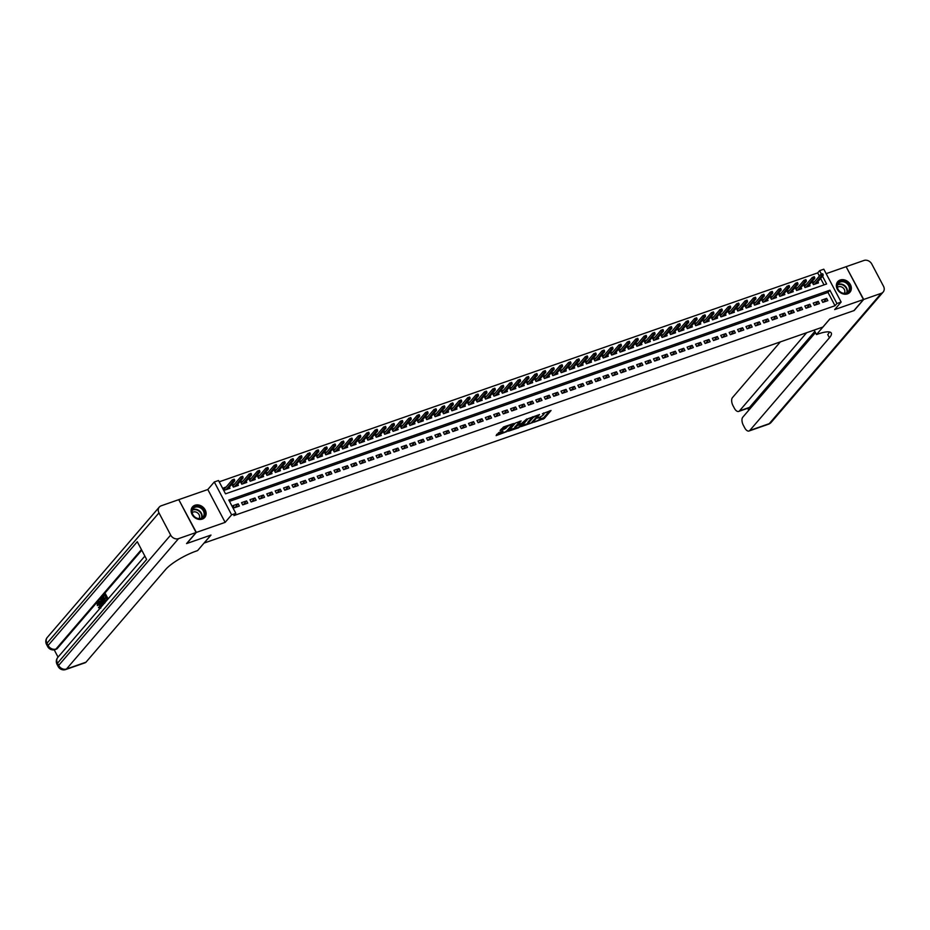<?xml version="1.0" encoding="UTF-8"?>
<svg xmlns="http://www.w3.org/2000/svg" width="930" height="930" viewBox="0 0 930 930"><rect width="100%" height="100%" fill="white"/><g stroke="black" fill="none" stroke-linecap="round" stroke-linejoin="round"><path stroke-width="1.4" d="M533.96 422.208L544.248 418.523L551.048 410.502L542.364 413.815A3.255 0.791 152.2 0 1 544.05 413.699A3.255 0.791 152.2 0 1 543.818 414.292L543.248 414.943A3.255 0.791 152.2 0 1 539.412 417.256L537.435 418.163L538.889 417.861A3.255 0.791 152.2 0 1 540.574 417.744A3.255 0.791 152.2 0 1 540.33 418.337L539.772 418.988A3.255 0.791 152.2 0 1 535.936 421.302L533.96 422.208M202.263 519.103A8.068 6.661 40.7 0 0 204.74 517.44A8.068 6.661 40.7 0 0 204.205 508.408A8.068 6.661 40.7 0 0 194.963 505.246A8.068 6.661 40.7 0 0 192.498 506.92A8.068 6.661 40.7 0 0 193.033 515.941A8.068 6.661 40.7 0 0 202.263 519.103M847.509 293.857A8.068 6.661 40.7 0 0 849.974 292.194A8.068 6.661 40.7 0 0 849.439 283.173A8.068 6.661 40.7 0 0 840.197 280.011A8.068 6.661 40.7 0 0 837.732 281.674A8.068 6.661 40.7 0 0 838.267 290.695A8.068 6.661 40.7 0 0 847.509 293.857M498.771 432.555L496.132 435.624L507.071 431.497L513.872 423.487L503.607 426.917L500.061 430.485L504.746 428.986L507.083 426.951A2.72 0.663 152.2 0 1 509.652 425.266A2.72 0.663 152.2 0 1 511.698 424.917A2.72 0.663 152.2 0 1 511.5 425.405L507.059 430.567A2.72 0.663 152.2 0 1 504.502 432.241A2.72 0.663 152.2 0 1 502.456 432.601A2.72 0.663 152.2 0 1 502.653 432.113L502.932 431.101L498.771 432.555M178.839 499.782L196.346 532.413L186.825 543.504L210.994 535.064L204.135 543.05L822.887 327.046L829.746 319.06L853.914 310.632L863.447 299.541L834.652 309.597L841.127 302.052L836.919 303.529L835.012 305.738L233.918 515.58L235.825 513.36L231.617 514.825L214.295 481.973L218.504 480.508L225.525 493.83L826.619 283.987L822.527 276.222M196.346 532.413L225.141 522.369L231.617 514.825M521.346 426.521L532.727 422.546L539.54 414.524L528.077 418.686L521.346 426.521M518.696 427.742L508.443 431.183L515.243 423.162L521.137 420.941L518.254 424.499L521.544 423.487L526.799 418.93L519.905 427.021L518.417 427.196M863.447 299.541L846.126 266.689L826.154 273.664M226.153 487.006L223.77 487.843L224.944 490.064L229.989 488.297L229.35 487.099M234.558 484.077L232.175 484.902L233.349 487.122L238.394 485.367L237.766 484.17M242.963 481.136L240.591 481.973L241.754 484.193L246.799 482.426L246.171 481.228M251.379 478.206L248.996 479.043L250.17 481.252L255.204 479.496L254.576 478.299M259.784 475.276L257.401 476.102L258.575 478.322L263.62 476.567L262.981 475.358M268.189 472.335L265.806 473.172L266.98 475.393L272.025 473.626L271.386 472.428M276.594 469.406L274.211 470.231L275.385 472.452L280.43 470.696L279.791 469.487M284.999 466.465L282.627 467.302L283.79 469.522L288.835 467.755L288.207 466.558M293.415 463.535L291.032 464.361L292.194 466.581L297.24 464.826L296.612 463.617M301.82 460.594L299.437 461.431L300.611 463.651L305.656 461.885L305.017 460.687M310.225 457.665L307.842 458.49L309.016 460.71L314.061 458.955L313.422 457.746M318.63 454.724L316.247 455.561L317.421 457.781L322.466 456.014L321.827 454.817M327.035 451.794L324.651 452.619L325.825 454.84L330.871 453.084L330.243 451.887M335.439 448.865L333.068 449.69L334.23 451.91L339.276 450.143L338.648 448.946M343.856 445.923L341.473 446.76L342.647 448.969L347.68 447.214L347.053 446.016M352.261 442.994L349.878 443.819L351.052 446.04L356.097 444.284L355.458 443.075M360.666 440.053L358.283 440.89L359.457 443.11L364.502 441.343L363.863 440.146M369.071 437.123L366.687 437.949L367.862 440.169L372.907 438.414L372.267 437.205M377.475 434.182L375.104 435.019L376.266 437.24L381.312 435.473L380.684 434.275M385.892 431.253L383.509 432.078L384.671 434.298L389.717 432.543L389.089 431.334M394.297 428.312L391.914 429.149L393.088 431.369L398.133 429.602L397.494 428.404M402.702 425.382L400.319 426.207L401.493 428.428L406.538 426.672L405.899 425.463M411.107 422.441L408.723 423.278L409.898 425.498L414.943 423.731L414.303 422.534M419.511 419.511L417.128 420.337L418.302 422.557L423.348 420.802L422.72 419.604M427.916 416.582L425.545 417.407L426.707 419.628L431.752 417.861L431.125 416.663M436.333 413.641L433.95 414.478L435.124 416.698L440.157 414.931L439.53 413.734M444.738 410.711L442.355 411.537L443.529 413.757L448.574 412.002L447.935 410.793M453.143 407.77L450.759 408.607L451.934 410.827L456.979 409.061L456.339 407.863M461.547 404.841L459.164 405.666L460.338 407.886L465.384 406.131L464.744 404.922M469.952 401.9L467.581 402.737L468.743 404.957L473.789 403.19L473.161 401.993M478.369 398.97L475.986 399.795L477.148 402.016L482.193 400.26L481.566 399.051M486.774 396.029L484.391 396.866L485.565 399.086L490.61 397.319L489.971 396.122M495.179 393.099L492.795 393.925L493.97 396.145L499.015 394.39L498.375 393.181M503.583 390.158L501.2 390.995L502.374 393.216L507.42 391.449L506.78 390.251M511.988 387.229L509.605 388.054L510.779 390.275L515.825 388.519L515.197 387.322M520.393 384.299L518.022 385.125L519.184 387.345L524.229 385.578L523.602 384.381M528.81 381.358L526.427 382.195L527.601 384.416L532.634 382.649L532.007 381.451M537.215 378.429L534.831 379.254L536.005 381.474L541.051 379.719L540.411 378.51M545.619 375.488L543.236 376.325L544.41 378.545L549.456 376.778L548.816 375.581M554.024 372.558L551.641 373.383L552.815 375.604L557.861 373.848L557.221 372.639M562.429 369.617L560.058 370.454L561.22 372.674L566.265 370.907L565.638 369.71M570.846 366.687L568.463 367.513L569.625 369.733L574.67 367.978L574.043 366.769M579.25 363.746L576.867 364.583L578.042 366.804L583.087 365.037L582.447 363.839M587.655 360.817L585.272 361.642L586.446 363.863L591.492 362.107L590.852 360.898M596.06 357.876L593.677 358.713L594.851 360.933L599.897 359.166L599.257 357.969M604.465 354.946L602.082 355.772L603.256 357.992L608.301 356.237L607.674 355.039M612.87 352.017L610.499 352.842L611.661 355.062L616.706 353.295L616.079 352.098M621.287 349.075L618.903 349.913L620.077 352.133L625.111 350.366L624.483 349.169M629.691 346.146L627.308 346.971L628.482 349.192L633.528 347.436L632.888 346.227M638.096 343.205L635.713 344.042L636.887 346.262L641.933 344.495L641.293 343.298M646.501 340.275L644.118 341.101L645.292 343.321L650.337 341.566L649.698 340.357M654.906 337.334L652.535 338.171L653.697 340.392L658.742 338.625L658.115 337.427M663.323 334.405L660.939 335.23L662.102 337.45L667.147 335.695L666.519 334.486M671.727 331.464L669.344 332.301L670.518 334.521L675.564 332.754L674.924 331.557M680.132 328.534L677.749 329.36L678.923 331.58L683.969 329.825L683.329 328.616M688.537 325.593L686.154 326.43L687.328 328.65L692.373 326.883L691.734 325.686M696.942 322.663L694.559 323.489L695.733 325.709L700.778 323.954L700.15 322.757M705.347 319.734L702.975 320.559L704.138 322.78L709.183 321.024L708.555 319.815M713.763 316.793L711.38 317.63L712.554 319.85L717.588 318.083L716.96 316.886M722.168 313.863L719.785 314.689L720.959 316.909L726.005 315.154L725.365 313.945M730.573 310.922L728.19 311.759L729.364 313.98L734.409 312.213L733.77 311.015M738.978 307.993L736.595 308.818L737.769 311.038L742.814 309.283L742.175 308.074M747.383 305.052L745.011 305.889L746.174 308.109L751.219 306.342L750.591 305.145M755.799 302.122L753.416 302.948L754.579 305.168L759.624 303.413L758.996 302.204M764.204 299.181L761.821 300.018L762.995 302.238L768.04 300.471L767.401 299.274M772.609 296.252L770.226 297.077L771.4 299.297L776.445 297.542L775.806 296.333M781.014 293.31L778.631 294.147L779.805 296.368L784.85 294.601L784.211 293.403M789.419 290.381L787.036 291.206L788.21 293.427L793.255 291.671L792.627 290.474M797.824 287.451L795.452 288.277L796.615 290.497L801.66 288.742L801.032 287.533M806.24 284.51L803.857 285.347L805.031 287.568L810.065 285.801L809.437 284.603M822.794 302.39L827.84 300.623L826.665 298.402L821.62 300.169L822.794 302.39M814.389 305.319L819.435 303.564L818.261 301.343L813.215 303.099L814.389 305.319M805.985 308.26L811.03 306.493L809.856 304.273L804.81 306.04L805.985 308.26M797.58 311.19L802.613 309.434L801.451 307.214L796.406 308.969L797.58 311.19M789.163 314.119L794.208 312.364L793.046 310.143L788.001 311.91L789.163 314.119M780.758 317.06L785.804 315.293L784.629 313.084L779.596 314.84L780.758 317.06M772.353 319.99L777.399 318.234L776.225 316.014L771.179 317.769L772.353 319.99M763.948 322.931L768.994 321.164L767.82 318.944L762.774 320.711L763.948 322.931M755.544 325.86L760.589 324.105L759.415 321.885L754.37 323.64L755.544 325.86M747.127 328.801L752.172 327.035L751.01 324.814L745.965 326.581L747.127 328.801M738.722 331.731L743.768 329.976L742.605 327.755L737.56 329.511L738.722 331.731M730.317 334.672L735.363 332.905L734.188 330.685L729.143 332.452L730.317 334.672M721.913 337.602L726.958 335.846L725.784 333.626L720.738 335.381L721.913 337.602M713.508 340.543L718.553 338.776L717.379 336.555L712.334 338.322L713.508 340.543M705.103 343.472L710.136 341.717L708.974 339.497L703.929 341.252L705.103 343.472M696.686 346.402L701.731 344.646L700.569 342.426L695.524 344.193L696.686 346.402M688.281 349.343L693.327 347.576L692.153 345.367L687.119 347.123L688.281 349.343M679.877 352.272L684.922 350.517L683.748 348.297L678.702 350.052L679.877 352.272M671.472 355.214L676.517 353.447L675.343 351.226L670.298 352.993L671.472 355.214M663.067 358.143L668.112 356.388L666.938 354.167L661.893 355.923L663.067 358.143M654.65 361.084L659.696 359.317L658.533 357.097L653.488 358.864L654.65 361.084M646.245 364.014L651.291 362.258L650.128 360.038L645.083 361.793L646.245 364.014M637.841 366.955L642.886 365.188L641.712 362.967L636.666 364.734L637.841 366.955M629.436 369.884L634.481 368.129L633.307 365.909L628.262 367.664L629.436 369.884M621.031 372.825L626.076 371.058L624.902 368.838L619.857 370.605L621.031 372.825M612.626 375.755L617.66 374L616.497 371.779L611.452 373.535L612.626 375.755M604.209 378.684L609.255 376.929L608.092 374.709L603.047 376.476L604.209 378.684M595.805 381.625L600.85 379.858L599.676 377.638L594.642 379.405L595.805 381.625M587.4 384.555L592.445 382.8L591.271 380.579L586.226 382.335L587.4 384.555M578.995 387.496L584.04 385.729L582.866 383.509L577.821 385.276L578.995 387.496M570.59 390.426L575.635 388.67L574.461 386.45L569.416 388.205L570.59 390.426M562.173 393.367L567.219 391.6L566.056 389.379L561.011 391.146L562.173 393.367M553.769 396.296L558.814 394.541L557.651 392.321L552.606 394.076L553.769 396.296M545.364 399.237L550.409 397.47L549.235 395.25L544.19 397.017L545.364 399.237M536.959 402.167L542.004 400.412L540.83 398.191L535.785 399.947L536.959 402.167M528.554 405.108L533.599 403.341L532.425 401.121L527.38 402.888L528.554 405.108M520.149 408.038L525.183 406.282L524.02 404.062L518.975 405.817L520.149 408.038M511.733 410.967L516.778 409.212L515.615 406.991L510.57 408.758L511.733 410.967M503.328 413.908L508.373 412.141L507.199 409.921L502.165 411.688L503.328 413.908M494.923 416.838L499.968 415.082L498.794 412.862L493.749 414.617L494.923 416.838M486.518 419.779L491.563 418.012L490.389 415.791L485.344 417.558L486.518 419.779M478.113 422.708L483.158 420.953L481.984 418.733L476.939 420.488L478.113 422.708M469.697 425.649L474.742 423.882L473.579 421.662L468.534 423.429L469.697 425.649M461.292 428.579L466.337 426.824L465.174 424.603L460.129 426.359L461.292 428.579M452.887 431.52L457.932 429.753L456.758 427.533L451.713 429.3L452.887 431.52M444.482 434.45L449.527 432.694L448.353 430.474L443.308 432.229L444.482 434.45M436.077 437.391L441.122 435.624L439.948 433.403L434.903 435.17L436.077 437.391M427.672 440.32L432.706 438.565L431.543 436.344L426.498 438.1L427.672 440.32M419.256 443.25L424.301 441.494L423.138 439.274L418.093 441.041L419.256 443.25M410.851 446.191L415.896 444.424L414.722 442.203L409.688 443.97L410.851 446.191M402.446 449.12L407.491 447.365L406.317 445.145L401.272 446.9L402.446 449.12M394.041 452.061L399.086 450.294L397.912 448.074L392.867 449.841L394.041 452.061M385.636 454.991L390.681 453.236L389.507 451.015L384.462 452.771L385.636 454.991M377.22 457.932L382.265 456.165L381.102 453.945L376.057 455.712L377.22 457.932M368.815 460.862L373.86 459.106L372.698 456.886L367.652 458.641L368.815 460.862M360.41 463.803L365.455 462.036L364.281 459.815L359.236 461.582L360.41 463.803M352.005 466.732L357.05 464.977L355.876 462.756L350.831 464.512L352.005 466.732M343.6 469.673L348.645 467.906L347.471 465.686L342.426 467.453L343.6 469.673M335.195 472.603L340.229 470.847L339.066 468.627L334.021 470.382L335.195 472.603M326.779 475.532L331.824 473.777L330.662 471.557L325.616 473.312L326.779 475.532M318.374 478.473L323.419 476.706L322.245 474.486L317.211 476.253L318.374 478.473M309.969 481.403L315.014 479.648L313.84 477.427L308.795 479.183L309.969 481.403M301.564 484.344L306.609 482.577L305.435 480.357L300.39 482.124L301.564 484.344M293.159 487.274L298.204 485.518L297.03 483.298L291.985 485.053L293.159 487.274M284.743 490.215L289.788 488.448L288.626 486.227L283.58 487.994L284.743 490.215M276.338 493.144L281.383 491.389L280.221 489.168L275.175 490.924L276.338 493.144M267.933 496.085L272.978 494.318L271.804 492.098L266.759 493.865L267.933 496.085M259.528 499.015L264.573 497.259L263.399 495.039L258.354 496.794L259.528 499.015M251.123 501.956L256.169 500.189L254.994 497.969L249.949 499.736L251.123 501.956M242.718 504.885L247.752 503.13L246.59 500.91L241.544 502.665L242.718 504.885M835.012 305.738L827.991 292.427L229.489 501.351M238.185 503.839L233.139 505.595L234.302 507.815L239.347 506.06L238.185 503.839L234.953 507.594M819.377 276.07L817.691 272.885L219.189 481.821M824.027 284.894L820.62 278.43M814.645 281.581L812.262 282.406L813.436 284.627L818.481 282.871L817.842 281.662M225.141 522.369L207.82 489.517L179.025 499.561M207.82 489.517L214.295 481.973M817.691 272.885L819.597 270.677L823.806 269.2L841.127 302.052M836.919 303.529L829.897 290.207L228.803 500.038L235.825 513.36M821.446 274.164L819.597 270.677M827.991 292.427L829.897 290.207M826.665 298.402L823.445 302.157M818.261 301.343L815.04 305.098M809.856 304.273L806.624 308.028M801.451 307.214L798.219 310.969M793.046 310.143L789.814 313.898M784.629 313.084L781.409 316.828M776.225 316.014L773.004 319.769M767.82 318.944L764.6 322.698M759.415 321.885L756.183 325.64M751.01 324.814L747.778 328.569M742.605 327.755L739.373 331.51M734.188 330.685L730.968 334.44M725.784 333.626L722.563 337.381M717.379 336.555L714.147 340.31M708.974 339.497L705.742 343.251M700.569 342.426L697.337 346.181M692.153 345.367L688.932 349.11M683.748 348.297L680.528 352.051M675.343 351.226L672.123 354.981M666.938 354.167L663.706 357.922M658.533 357.097L655.301 360.852M650.128 360.038L646.896 363.793M641.712 362.967L638.492 366.722M633.307 365.909L630.087 369.663M624.902 368.838L621.67 372.593M616.497 371.779L613.265 375.534M608.092 374.709L604.86 378.464M599.676 377.638L596.456 381.393M591.271 380.579L588.051 384.334M582.866 383.509L579.646 387.264M574.461 386.45L571.229 390.205M566.056 389.379L562.824 393.134M557.651 392.321L554.42 396.075M549.235 395.25L546.015 399.005M540.83 398.191L537.61 401.946M532.425 401.121L529.193 404.875M524.02 404.062L520.788 407.817M515.615 406.991L512.384 410.746M507.199 409.921L503.979 413.676M498.794 412.862L495.574 416.617M490.389 415.791L487.169 419.546M481.984 418.733L478.752 422.487M473.579 421.662L470.348 425.417M465.174 424.603L461.943 428.358M456.758 427.533L453.538 431.288M448.353 430.474L445.133 434.229M439.948 433.403L436.716 437.158M431.543 436.344L428.312 440.099M423.138 439.274L419.907 443.029M414.722 442.203L411.502 445.958M406.317 445.145L403.097 448.899M397.912 448.074L394.692 451.829M389.507 451.015L386.276 454.77M381.102 453.945L377.871 457.7M372.698 456.886L369.466 460.641M364.281 459.815L361.061 463.57M355.876 462.756L352.656 466.511M347.471 465.686L344.24 469.441M339.066 468.627L335.835 472.382M330.662 471.557L327.43 475.311M322.245 474.486L319.025 478.241M313.84 477.427L310.62 481.182M305.435 480.357L302.215 484.112M297.03 483.298L293.799 487.053M288.626 486.227L285.394 489.982M280.221 489.168L276.989 492.923M271.804 492.098L268.584 495.853M263.399 495.039L260.179 498.794M254.994 497.969L251.763 501.723M246.59 500.91L243.358 504.665M539.168 419.546L543.771 417.64L549.595 410.874M522.265 425.452L528.205 423.382M531.146 422.976L537.9 415.594L536.389 415.908A3.255 0.791 152.2 0 0 532.553 418.221L528.507 422.918A3.255 0.791 152.2 0 0 528.275 423.51A3.255 0.791 152.2 0 0 529.949 423.394L531.146 422.976M532.681 416.768A3.255 0.791 152.2 0 0 532.076 417.338L532.553 418.221M528.275 423.51L527.81 422.627A3.255 0.791 152.2 0 1 528.042 422.034L532.076 417.338M515.208 427.916L509.431 429.927M519.672 421.313L517.987 423.65M515.499 427.602A2.72 0.663 152.2 0 0 515.301 428.102A2.72 0.663 152.2 0 0 517.347 427.742A2.72 0.663 152.2 0 0 519.917 426.068L521.021 424.103L517.057 425.789L515.499 427.602L515.034 426.719A2.72 0.663 152.2 0 0 514.836 427.219L515.301 428.102M515.034 426.719L518.045 424.092M502.037 431.415A2.72 0.663 152.2 0 0 501.979 431.718L502.456 432.601M506.908 425.766A2.72 0.663 152.2 0 0 506.618 426.068L507.083 426.951M501.049 429.23L504.281 428.102L506.618 426.068M511.616 424.778L512.418 423.848M496.597 434.415L502.351 432.404M823.155 274.641L822.678 273.757L821.841 274.048L823.178 275.454L821.667 275.989L820.818 274.385L812.901 283.615M822.306 274.931L814.587 284.231M823.178 275.454L816.098 283.697M821.841 274.048L822.678 273.757M837.977 283.092A6.987 5.766 -139.3 0 1 846.881 282.569A6.987 5.766 -139.3 0 1 849.125 291.485A6.987 5.766 -139.3 0 1 840.209 291.997A6.987 5.766 -139.3 0 1 837.977 283.092M848.52 291.392A6.463 5.336 40.7 0 0 846.637 283.301A6.463 5.336 40.7 0 0 838.453 283.29A6.463 5.336 40.7 0 0 838.197 283.615A6.463 5.336 40.7 0 0 840.069 291.718A6.463 5.336 40.7 0 0 848.265 291.729A6.463 5.336 40.7 0 0 848.52 291.392M844.359 293.357A4.604 3.801 40.7 0 0 843.057 287.858A4.604 3.801 40.7 0 0 837.43 287.393M849.381 292.787A8.021 6.615 40.7 0 0 849.636 292.52A8.021 6.615 40.7 0 0 849.95 292.113A8.021 6.615 40.7 0 0 847.625 282.069A8.021 6.615 40.7 0 0 837.465 282.057A8.021 6.615 40.7 0 0 837.233 282.348M192.743 508.326A6.987 5.766 -139.3 0 1 201.647 507.815A6.987 5.766 -139.3 0 1 203.891 516.731A6.987 5.766 -139.3 0 1 194.975 517.243A6.987 5.766 -139.3 0 1 192.743 508.326M203.286 516.638A6.463 5.336 40.7 0 0 201.403 508.547A6.463 5.336 40.7 0 0 193.219 508.536A6.463 5.336 40.7 0 0 192.963 508.861A6.463 5.336 40.7 0 0 194.835 516.964A6.463 5.336 40.7 0 0 203.031 516.964A6.463 5.336 40.7 0 0 203.286 516.638M199.125 518.591A4.604 3.801 40.7 0 0 197.811 513.104A4.604 3.801 40.7 0 0 192.196 512.639M204.147 518.033A8.021 6.615 40.7 0 0 204.391 517.754A8.021 6.615 40.7 0 0 204.716 517.347A8.021 6.615 40.7 0 0 202.38 507.315A8.021 6.615 40.7 0 0 192.231 507.303A8.021 6.615 40.7 0 0 191.999 507.594M863.691 299.46L854.17 310.539L829.827 319.037L816.494 334.556L817.923 334.056A25.877 6.301 -27.8 0 1 831.281 333.068A25.877 6.301 -27.8 0 1 829.421 337.799L749.778 430.474L769.25 423.673L881.268 293.322L863.691 299.46L846.184 266.817M816.494 334.556L814.145 330.103M806.636 332.719L739.466 410.897A6.208 3.162 -109.2 0 1 738.699 411.432A6.208 3.162 -109.2 0 1 734.363 408.224L732.98 405.608A6.208 3.162 -109.2 0 1 732.456 397.622L780.34 341.903M881.268 293.322A6.208 5.127 40.7 0 0 883.163 292.043A6.208 5.127 40.7 0 0 883.5 286.231L871.794 264.039A6.208 5.127 40.7 0 0 863.947 260.47L846.37 266.608M815.471 332.615L742.779 417.198A6.208 3.162 -109.2 0 0 743.303 425.184L744.686 427.8A6.208 3.162 -109.2 0 0 749.022 431.009A6.208 3.162 -109.2 0 0 749.778 430.474M814.831 331.406L749.545 407.375A6.208 3.162 70.8 0 1 748.79 407.91L738.699 411.432M829.479 331.987A25.877 6.301 -27.8 0 1 827.735 334.602L829.421 337.799M98.324 603.07L98.394 605.151L97.301 605.581L97.301 602.721L98.08 602.384M97.976 602.489L100.498 604.023L100.859 607.941M97.301 602.721L99.824 604.268L100.196 608.185L98.487 607.662L99.405 606.883L100.556 607.313M100.707 598.874L102.242 605.686L98.522 601.408L99.987 602.349L100.963 601.21L100.359 599.269L101.405 598.746M102.207 601.419L103.16 604.628M98.871 601.013L100.428 601.838M104.788 594.119L107.601 599.455L105.985 601.326L106.95 599.211L106.09 597.572L104.881 598.967L105.764 596.955L104.788 595.119L103.439 596.676L103.114 596.072L104.788 594.119L105.462 593.886L108.101 598.885M106.264 597.909L104.881 598.967M104.974 595.456L103.439 596.676M141.767 550.211L57.23 648.582A6.208 3.162 70.8 0 1 56.474 649.117L55.207 649.559A6.208 3.162 -109.2 0 0 55.974 649.024L57.23 648.582M54.196 649.814L58.055 657.126M103.521 596.653L105.985 601.35M196.091 532.506L178.769 499.654L161.204 505.792A6.208 5.127 40.7 0 0 159.297 507.071A6.208 5.127 40.7 0 0 158.972 512.872L170.667 535.076A6.208 5.127 40.7 0 0 178.525 538.644L196.091 532.506L186.57 543.585L210.912 535.099L197.567 550.618L196.149 551.106A25.877 6.301 152.2 0 0 165.598 569.532L85.967 662.207A6.208 3.162 70.8 0 1 85.2 662.741L65.739 669.53A6.208 3.162 -109.2 0 0 66.507 668.996L85.967 662.207M178.525 538.644L66.507 668.996A6.208 5.127 -139.3 0 1 58.648 665.427L57.486 663.206L146.638 559.453L137.28 541.702L48.116 645.455L46.953 643.235A6.208 5.127 -139.3 0 1 47.279 637.422L159.297 507.071M101.858 597.537L102.672 596.583L105.485 601.908L104.265 603.21L102.219 601.454L101.858 597.537M104.439 603.152L103.73 603.21M102.684 597.572L101.87 599.118L103.939 602.535L104.834 601.663L102.684 597.572M102.672 596.583L103.277 596.374M102.207 598.118L102.846 597.897M102.881 597.885L103.218 600.861L104.613 602.303M101.87 599.118L102.544 598.885M102.556 601.094L103.218 600.861M101.742 603.686L101.196 601.942L100.417 602.849L102.102 604.86L101.742 603.686M101.324 602.349L101.591 603.21M100.417 602.849L101.091 602.617M99.882 607.546L98.731 607.116L99.882 607.546L99.498 604.639L98.185 603.117M97.894 603.14L97.72 605.384L98.394 605.151M99.928 608.394L100.521 608.197M99.824 604.268L100.498 604.023M814.738 277.582L814.273 276.687L813.436 276.989L814.773 278.396L813.262 278.919L812.413 277.326L804.485 286.545M813.901 277.872L806.171 287.161M814.773 278.396L807.693 286.638M813.436 276.989L814.273 276.687M806.333 280.511L805.868 279.628L805.031 279.918L806.368 281.325L804.845 281.86L804.008 280.256L796.08 289.474M805.496 280.802L797.766 290.09M806.368 281.325L799.277 289.567M805.031 279.918L805.868 279.628M797.928 283.452L797.463 282.557L796.615 282.848L797.952 284.266L796.44 284.789L795.603 283.197L787.675 292.415M797.091 283.743L789.361 293.031M797.952 284.266L790.872 292.497M796.615 282.848L797.463 282.557M789.524 286.382L789.059 285.498L788.21 285.789L789.547 287.196L788.036 287.719L787.198 286.126L779.27 295.345M788.675 286.673L780.956 295.961M789.547 287.196L782.467 295.438M788.21 285.789L789.059 285.498M781.119 289.311L780.642 288.428L779.805 288.719L781.142 290.125L779.631 290.66L778.782 289.056L770.865 298.286M780.27 289.614L772.551 298.902M781.142 290.125L774.062 298.367M779.805 288.719L780.642 288.428M772.702 292.253L772.237 291.369L771.4 291.66L772.737 293.066L771.226 293.589L770.377 291.997L762.449 301.215M771.865 292.543L764.146 301.832M772.737 293.066L765.657 301.308M771.4 291.66L772.237 291.369M764.297 295.182L763.832 294.299L762.995 294.589L764.332 295.996L762.809 296.531L761.972 294.926L754.044 304.156M763.46 295.484L755.73 304.773M764.332 295.996L757.253 304.238M762.995 294.589L763.832 294.299M755.892 298.123L755.427 297.228L754.579 297.53L755.916 298.937L754.404 299.46L753.567 297.867L745.639 307.086M755.055 298.414L747.325 307.702M755.916 298.937L748.836 307.179M754.579 297.53L755.427 297.228M747.488 301.053L747.023 300.169L746.174 300.46L747.511 301.866L746 302.401L745.163 300.797L737.234 310.027M746.651 301.355L738.92 310.643M747.511 301.866L740.431 310.108M746.174 300.46L747.023 300.169M739.083 303.994L738.606 303.099L737.769 303.401L739.106 304.808L737.595 305.331L736.746 303.738L728.829 312.957M738.234 304.284L730.515 313.573M739.106 304.808L732.026 313.05M737.769 303.401L738.606 303.099M730.678 306.923L730.201 306.04L729.364 306.33L730.701 307.737L729.19 308.272L728.341 306.668L720.425 315.898M729.829 307.214L722.11 316.514M730.701 307.737L723.621 315.979M729.364 306.33L730.201 306.04M722.261 309.864L721.796 308.969L720.959 309.272L722.296 310.678L720.785 311.201L719.936 309.609L712.008 318.827M721.424 310.155L713.694 319.443M722.296 310.678L715.217 318.92M720.959 309.272L721.796 308.969M713.856 312.794L713.391 311.91L712.554 312.201L713.891 313.608L712.368 314.142L711.531 312.538L703.603 321.757M713.019 313.084L705.289 322.373M713.891 313.608L706.8 321.85M712.554 312.201L713.391 311.91M705.452 315.735L704.987 314.84L704.138 315.13L705.475 316.549L703.963 317.072L703.127 315.479L695.198 324.698M704.615 316.026L696.884 325.314M705.475 316.549L698.395 324.779M704.138 315.13L704.987 314.84M697.047 318.665L696.582 317.781L695.733 318.072L697.07 319.478L695.559 320.001L694.722 318.409L686.793 327.627M696.198 318.955L688.479 328.244M697.07 319.478L689.99 327.72M695.733 318.072L696.582 317.781M688.642 321.594L688.165 320.711L687.328 321.001L688.665 322.408L687.154 322.943L686.305 321.338L678.389 330.569M687.793 321.896L680.074 331.185M688.665 322.408L681.585 330.65M687.328 321.001L688.165 320.711M680.225 324.535L679.76 323.652L678.923 323.942L680.26 325.349L678.749 325.872L677.9 324.279L669.972 333.498M679.388 324.826L671.669 334.114M680.26 325.349L673.181 333.591M678.923 323.942L679.76 323.652M671.82 327.465L671.355 326.581L670.518 326.872L671.855 328.278L670.332 328.813L669.495 327.209L661.567 336.439M670.983 327.767L663.253 337.055M671.855 328.278L664.776 336.521M670.518 326.872L671.355 326.581M663.415 330.406L662.951 329.511L662.102 329.813L663.439 331.22L661.928 331.743L661.091 330.15L653.162 339.369M662.579 330.696L654.848 339.985M663.439 331.22L656.359 339.462M662.102 329.813L662.951 329.511M655.011 333.335L654.546 332.452L653.697 332.742L655.034 334.149L653.523 334.684L652.686 333.079L644.757 342.31M654.174 333.638L646.443 342.926M655.034 334.149L647.954 342.391M653.697 332.742L654.546 332.452M646.606 336.276L646.129 335.381L645.292 335.684L646.629 337.09L645.118 337.613L644.269 336.021L636.353 345.239M645.757 336.567L638.038 345.855M646.629 337.09L639.549 345.332M645.292 335.684L646.129 335.381M638.201 339.206L637.724 338.322L636.887 338.613L638.224 340.02L636.713 340.554L635.864 338.95L627.948 348.18M637.352 339.497L629.633 348.797M638.224 340.02L631.144 348.262M636.887 338.613L637.724 338.322M629.784 342.147L629.319 341.252L628.482 341.543L629.819 342.961L628.308 343.484L627.459 341.891L619.531 351.11M628.947 342.438L621.217 351.726M629.819 342.961L622.74 351.203M628.482 341.543L629.319 341.252M621.38 345.077L620.915 344.193L620.077 344.484L621.414 345.89L619.892 346.425L619.055 344.821L611.126 354.039M620.543 345.367L612.812 354.656M621.414 345.89L614.323 354.132M620.077 344.484L620.915 344.193M612.975 348.018L612.51 347.123L611.661 347.413L612.998 348.831L611.487 349.355L610.65 347.762L602.721 356.981M612.138 348.308L604.407 357.597M612.998 348.831L605.918 357.062M611.661 347.413L612.51 347.123M604.57 350.947L604.105 350.064L603.256 350.354L604.593 351.761L603.082 352.284L602.245 350.691L594.317 359.91M603.721 351.238L596.002 360.526M604.593 351.761L597.513 360.003M603.256 350.354L604.105 350.064M596.165 353.877L595.688 352.993L594.851 353.284L596.188 354.69L594.677 355.225L593.828 353.621L585.912 362.851M595.316 354.179L587.597 363.467M596.188 354.69L589.109 362.933M594.851 353.284L595.688 352.993M587.748 356.818L587.283 355.934L586.446 356.225L587.783 357.632L586.272 358.155L585.423 356.562L577.495 365.781M586.911 357.108L579.192 366.397M587.783 357.632L580.704 365.874M586.446 356.225L587.283 355.934M579.344 359.747L578.879 358.864L578.042 359.154L579.378 360.561L577.856 361.096L577.019 359.492L569.09 368.722M578.507 360.05L570.776 369.338M579.378 360.561L572.299 368.803M578.042 359.154L578.879 358.864M570.939 362.688L570.474 361.793L569.625 362.096L570.962 363.502L569.451 364.025L568.614 362.433L560.685 371.651M570.102 362.979L562.371 372.267M570.962 363.502L563.882 371.744M569.625 362.096L570.474 361.793M562.534 365.618L562.069 364.734L561.22 365.025L562.557 366.432L561.046 366.966L560.209 365.362L552.281 374.592M561.697 365.92L553.966 375.209M562.557 366.432L555.477 374.674M561.22 365.025L562.069 364.734M554.129 368.559L553.652 367.664L552.815 367.966L554.152 369.373L552.641 369.896L551.792 368.303L543.876 377.522M553.28 368.85L545.561 378.138M554.152 369.373L547.073 377.615M552.815 367.966L553.652 367.664M545.724 371.489L545.247 370.605L544.41 370.896L545.747 372.302L544.236 372.837L543.387 371.233L535.471 380.463M544.875 371.779L537.156 381.079M545.747 372.302L538.668 380.544M544.41 370.896L545.247 370.605M537.308 374.43L536.843 373.535L536.005 373.825L537.342 375.243L535.831 375.767L534.983 374.174L527.054 383.393M536.471 374.72L528.74 384.009M537.342 375.243L530.263 383.486M536.005 373.825L536.843 373.535M528.903 377.359L528.438 376.476L527.601 376.766L528.938 378.173L527.415 378.708L526.578 377.103L518.649 386.322M528.066 377.65L520.335 386.938M528.938 378.173L521.846 386.415M527.601 376.766L528.438 376.476M520.498 380.3L520.033 379.405L519.184 379.696L520.521 381.114L519.01 381.637L518.173 380.045L510.245 389.263M519.661 380.591L511.93 389.879M520.521 381.114L513.441 389.345M519.184 379.696L520.033 379.405M512.093 383.23L511.628 382.346L510.779 382.637L512.116 384.044L510.605 384.567L509.768 382.974L501.84 392.193M511.244 383.52L503.525 392.809M512.116 384.044L505.037 392.286M510.779 382.637L511.628 382.346M503.688 386.159L503.211 385.276L502.374 385.566L503.711 386.973L502.2 387.508L501.351 385.904L493.435 395.134M502.839 386.462L495.12 395.75M503.711 386.973L496.632 395.215M502.374 385.566L503.211 385.276M495.272 389.1L494.807 388.217L493.97 388.507L495.306 389.914L493.795 390.437L492.947 388.845L485.018 398.063M494.435 389.391L486.716 398.679M495.306 389.914L488.227 398.156M493.97 388.507L494.807 388.217M486.867 392.03L486.402 391.146L485.565 391.437L486.901 392.844L485.379 393.378L484.542 391.774L476.613 401.004M486.03 392.332L478.299 401.621M486.901 392.844L479.822 401.086M485.565 391.437L486.402 391.146M478.462 394.971L477.997 394.076L477.148 394.378L478.485 395.785L476.974 396.308L476.137 394.715L468.209 403.934M477.625 395.262L469.894 404.55M478.485 395.785L471.405 404.027M477.148 394.378L477.997 394.076M470.057 397.901L469.592 397.017L468.743 397.308L470.08 398.714L468.569 399.249L467.732 397.645L459.804 406.875M469.22 398.203L461.489 407.491M470.08 398.714L463 406.956M468.743 397.308L469.592 397.017M461.652 400.842L461.175 399.947L460.338 400.249L461.675 401.655L460.164 402.178L459.315 400.586L451.399 409.805M460.803 401.132L453.084 410.421M461.675 401.655L454.596 409.898M460.338 400.249L461.175 399.947M453.247 403.771L452.771 402.888L451.934 403.178L453.27 404.585L451.759 405.12L450.911 403.515L442.994 412.746M452.399 404.062L444.68 413.362M453.27 404.585L446.191 412.827M451.934 403.178L452.771 402.888M444.831 406.712L444.366 405.817L443.529 406.108L444.866 407.526L443.354 408.049L442.506 406.457L434.577 415.675M443.994 407.003L436.263 416.291M444.866 407.526L437.786 415.768M443.529 406.108L444.366 405.817M436.426 409.642L435.961 408.758L435.124 409.049L436.461 410.456L434.938 410.99L434.101 409.386L426.173 418.605M435.589 409.932L427.858 419.221M436.461 410.456L429.369 418.698M435.124 409.049L435.961 408.758M428.021 412.583L427.556 411.688L426.707 411.978L428.044 413.397L426.533 413.92L425.696 412.327L417.768 421.546M427.184 412.874L419.453 422.162M428.044 413.397L420.965 421.627M426.707 411.978L427.556 411.688M419.616 415.512L419.151 414.629L418.302 414.92L419.639 416.326L418.128 416.849L417.291 415.257L409.363 424.475M418.767 415.803L411.048 425.091M419.639 416.326L412.56 424.568M418.302 414.92L419.151 414.629M411.211 418.442L410.735 417.558L409.898 417.849L411.234 419.256L409.723 419.79L408.875 418.186L400.958 427.416M410.363 418.744L402.644 428.033M411.234 419.256L404.155 427.498M409.898 417.849L410.735 417.558M402.795 421.383L402.33 420.5L401.493 420.79L402.829 422.197L401.318 422.72L400.47 421.127L392.541 430.346M401.958 421.674L394.239 430.962M402.829 422.197L395.75 430.439M401.493 420.79L402.33 420.5M394.39 424.313L393.925 423.429L393.088 423.72L394.425 425.126L392.902 425.661L392.065 424.057L384.137 433.287M393.553 424.615L385.822 433.903M394.425 425.126L387.345 433.368M393.088 423.72L393.925 423.429M385.985 427.254L385.52 426.359L384.671 426.661L386.008 428.067L384.497 428.591L383.66 426.998L375.732 436.217M385.148 427.544L377.417 436.833M386.008 428.067L378.928 436.31M384.671 426.661L385.52 426.359M377.58 430.183L377.115 429.3L376.266 429.59L377.603 430.997L376.092 431.532L375.255 429.927L367.327 439.158M376.743 430.474L369.012 439.774M377.603 430.997L370.524 439.239M376.266 429.59L377.115 429.3M369.175 433.124L368.699 432.229L367.862 432.531L369.198 433.938L367.687 434.461L366.839 432.869L358.922 442.087M368.327 433.415L360.608 442.703M369.198 433.938L362.119 442.18M367.862 432.531L368.699 432.229M360.77 436.054L360.294 435.17L359.457 435.461L360.794 436.868L359.282 437.402L358.434 435.798L350.517 445.017M359.922 436.344L352.203 445.644M360.794 436.868L353.714 445.11M359.457 435.461L360.294 435.17M352.354 438.995L351.889 438.1L351.052 438.39L352.389 439.809L350.877 440.332L350.029 438.739L342.101 447.958M351.517 439.286L343.786 448.574M352.389 439.809L345.309 448.051M351.052 438.39L351.889 438.1M343.949 441.924L343.484 441.041L342.647 441.332L343.984 442.738L342.461 443.273L341.624 441.669L333.696 450.887M343.112 442.215L335.381 451.503M343.984 442.738L336.893 450.98M342.647 441.332L343.484 441.041M335.544 444.866L335.079 443.97L334.23 444.261L335.567 445.679L334.056 446.202L333.219 444.61L325.291 453.828M334.707 445.156L326.976 454.445M335.567 445.679L328.488 453.91M334.23 444.261L335.079 443.97M327.139 447.795L326.674 446.912L325.825 447.202L327.162 448.609L325.651 449.132L324.814 447.539L316.886 456.758M326.291 448.086L318.572 457.374M327.162 448.609L320.083 456.851M325.825 447.202L326.674 446.912M318.734 450.725L318.258 449.841L317.421 450.132L318.757 451.538L317.246 452.073L316.398 450.469L308.481 459.699M317.886 451.027L310.167 460.315M318.757 451.538L311.678 459.78M317.421 450.132L318.258 449.841M310.318 453.666L309.853 452.782L309.016 453.073L310.353 454.479L308.841 455.002L307.993 453.41L300.065 462.629M309.481 453.956L301.762 463.245M310.353 454.479L303.273 462.722M309.016 453.073L309.853 452.782M301.913 456.595L301.448 455.712L300.611 456.002L301.948 457.409L300.425 457.944L299.588 456.339L291.66 465.57M301.076 456.897L293.345 466.186M301.948 457.409L294.868 465.651M300.611 456.002L301.448 455.712M293.508 459.536L293.043 458.641L292.194 458.943L293.531 460.35L292.02 460.873L291.183 459.281L283.255 468.499M292.671 459.827L284.94 469.115M293.531 460.35L286.452 468.592M292.194 458.943L293.043 458.641M285.103 462.466L284.638 461.582L283.79 461.873L285.126 463.28L283.615 463.814L282.778 462.21L274.85 471.44M284.266 462.756L276.536 472.056M285.126 463.28L278.047 471.522M283.79 461.873L284.638 461.582M276.698 465.407L276.222 464.512L275.385 464.814L276.721 466.221L275.21 466.744L274.362 465.151L266.445 474.37M275.85 465.698L268.131 474.986M276.721 466.221L269.642 474.463M275.385 464.814L276.222 464.512M268.293 468.336L267.817 467.453L266.98 467.744L268.317 469.15L266.805 469.685L265.957 468.081L258.04 477.299M267.445 468.627L259.726 477.927M268.317 469.15L261.237 477.392M266.98 467.744L267.817 467.453M259.877 471.278L259.412 470.382L258.575 470.673L259.912 472.091L258.401 472.614L257.552 471.022L249.624 480.24M259.04 471.568L251.309 480.857M259.912 472.091L252.832 480.333M258.575 470.673L259.412 470.382M251.472 474.207L251.007 473.324L250.17 473.614L251.507 475.021L249.984 475.555L249.147 473.951L241.219 483.17M250.635 474.498L242.904 483.786M251.507 475.021L244.416 483.263M250.17 473.614L251.007 473.324M243.067 477.148L242.602 476.253L241.754 476.544L243.09 477.962L241.579 478.485L240.742 476.892L232.814 486.111M242.23 477.439L234.5 486.727M243.09 477.962L236.011 486.192M241.754 476.544L242.602 476.253M234.662 480.078L234.197 479.194L233.349 479.485L234.686 480.891L233.174 481.415L232.337 479.822L224.409 489.041M233.814 480.368L226.095 489.657M234.686 480.891L227.606 489.134M233.349 479.485L234.197 479.194M543.771 417.64L544.248 418.523M542.574 418.361L543.05 419.244M532.425 421.964L532.727 422.546M528.042 422.034L528.507 422.918M517.859 423.417L518.336 424.313M519.568 426.405L519.905 427.021M517.789 424.173L518.266 425.068M516.592 424.905L517.057 425.789M502.247 431.346L502.653 432.113M505.478 427.382L505.955 428.265M504.281 428.102L504.746 428.986M506.745 430.881L507.071 431.497M837.663 284.627A6.463 5.336 -139.3 0 1 844.847 285.766A6.463 5.336 -139.3 0 1 847.067 292.706M846.66 292.904A6.254 5.162 40.7 0 0 844.545 286.126A6.254 5.162 40.7 0 0 837.523 285.057M192.429 509.873A6.463 5.336 -139.3 0 1 199.613 511.012A6.463 5.336 -139.3 0 1 201.833 517.952M201.426 518.15A6.254 5.162 40.7 0 0 199.311 511.372A6.254 5.162 40.7 0 0 192.289 510.303M739.466 410.897L749.545 407.375M748.115 408.142L749.045 409.909M769.25 423.673A6.208 3.162 70.8 0 1 768.482 424.208A6.208 6.208 0 0 0 771.144 422.394A6.208 5.127 -139.3 0 1 769.25 423.673M158.972 512.872L46.953 643.235A6.208 1.511 152.2 0 0 46.5 644.362L47.674 646.583A6.208 1.511 -27.8 0 1 48.116 645.455A6.208 5.127 -139.3 0 0 55.974 649.024L141.43 549.572M144.871 556.094L57.811 657.405A6.208 5.127 -139.3 0 0 57.486 663.206A6.208 1.511 152.2 0 0 57.032 664.346L58.206 666.566A6.208 1.511 -27.8 0 1 58.648 665.427L170.667 535.076M540.156 416.966L540.574 417.744M543.655 412.943L544.05 413.699M517.789 423.603L518.254 424.499M511.326 424.231L511.698 424.917M749.022 431.009L768.482 424.208M771.144 422.394L883.163 292.043M747.673 408.293L748.72 410.293M57.811 657.405A6.208 6.208 0 0 0 57.032 664.346M58.206 666.566A6.208 6.208 0 0 0 65.739 669.53M47.279 637.422A6.208 6.208 0 0 0 46.5 644.362M47.674 646.583A6.208 6.208 0 0 0 55.207 649.559M104.846 603.012L104.183 603.245"/></g></svg>

